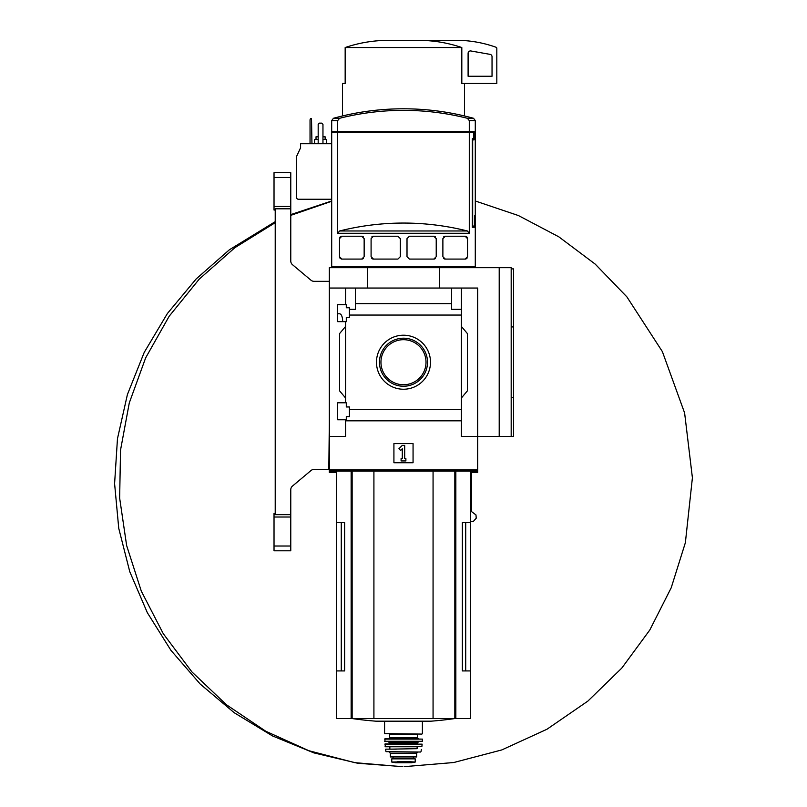 <?xml version="1.0" encoding="UTF-8"?>
<svg xmlns="http://www.w3.org/2000/svg" width="807" height="807" viewBox="0 0 807 807"><rect width="100%" height="100%" fill="white"/><g stroke="black" fill="none" stroke-linecap="round" stroke-linejoin="round"><path stroke-width="1.21" d="M342.662 320.339C342.299 316.223 341.26 314.024 339.535 313.762L337.679 313.762M337.679 419.771L337.679 402.784L346.294 402.784L346.294 406.97L349.411 406.97L349.411 416.664L346.294 416.664L346.294 419.771L337.679 419.771M337.679 321.66L337.679 304.663L346.294 304.663L346.294 307.78L349.411 307.78L349.411 317.474L346.294 317.474L346.294 321.66L337.679 321.66M345.578 321.66L345.578 402.784M345.578 304.663L345.578 288.038L329.306 288.038L329.306 267.692L511.184 267.692L511.184 436.405L513.575 436.405L513.575 397.548L511.184 397.548M376.476 362.222A27.014 27.014 0 0 1 416.997 338.829A27.014 27.014 0 0 1 416.997 385.615A27.014 27.014 0 0 1 376.476 362.222M345.578 419.771L345.578 436.405L329.306 436.405L329.306 469.916L477.673 469.916L477.673 436.405L461.402 436.405L461.402 409.381L349.411 409.381M461.402 409.381L461.402 315.053L349.411 315.053M329.306 436.405L329.306 288.038M461.402 315.053L461.402 309.333L451.587 309.333L451.587 303.614L355.393 303.614L355.393 309.333L349.411 309.333M451.587 303.614L451.587 288.038L345.578 288.038M461.402 420.83L345.578 420.83M474.647 216.478L475.283 216.478L475.283 266.502L331.697 266.502L331.697 132.721L337.689 132.721L337.689 233.273L339.616 230.973A261.67 261.67 0 0 1 467.364 230.973L339.616 230.973M474.788 216.478L474.788 227.251L472.337 227.251L474.788 227.251M467.364 230.973L469.291 233.273L469.291 132.721L473.83 132.721L473.83 138.703L472.337 138.703L472.337 227.251M339.515 238.327A2.391 2.391 0 0 0 339.495 238.62L341.886 236.229L361.748 236.229L364.149 238.62L364.149 256.687L361.748 259.077L341.886 259.077L339.495 256.687A2.391 2.391 0 0 0 339.515 256.999M339.495 238.62L339.495 256.687M373.48 259.077L371.089 256.687L371.089 238.62L373.48 236.229L397.912 236.229L400.302 238.62L400.302 256.687L397.912 259.077L373.48 259.077A2.391 2.391 0 0 1 371.825 258.422M409.401 259.077L407.01 256.687L407.01 238.62L409.401 236.229L433.833 236.229L436.224 238.62L436.224 256.687L433.833 259.077L409.401 259.077M445.272 259.077L442.882 256.687L442.882 238.62L445.272 236.229L465.135 236.229L467.525 238.62L467.525 256.687L465.135 259.077L445.272 259.077A2.391 2.391 0 0 1 443.668 258.462M337.689 131.531L331.697 131.531L331.697 120.586L333.452 118.276L339.616 118.276A261.67 261.67 0 0 1 467.364 118.276L469.291 120.586L469.291 131.531L337.689 131.531L337.689 120.586L339.616 118.276M341.27 132.721L341.27 131.531M466.91 132.721L466.91 131.531M469.291 120.586L475.283 120.586L475.283 215.287L474.647 215.287L474.647 226.051L472.68 226.051L472.68 139.904L474.062 139.904L474.062 131.531L469.291 131.531M499.21 267.692L499.21 436.405L477.673 436.405L477.673 288.038L451.587 288.038M355.393 288.038L355.393 303.614M461.402 288.038L461.402 309.333M345.578 398.002L339.596 390.87L339.596 333.573L345.578 326.442M461.402 326.442L467.384 333.573L467.384 390.87L461.402 398.002M393.917 462.734L393.917 443.588L413.063 443.588L413.063 462.734L393.917 462.734M367.599 288.038L367.599 267.692M439.391 288.038L439.391 267.692M499.21 436.405L511.184 436.405M398.91 448.763L402.29 445.383L404.69 445.383L404.69 458.547L405.881 458.547L405.881 460.938L401.099 460.938L401.099 458.547L402.29 458.547L402.29 448.763L400.605 450.457L398.91 448.763M379.461 362.222A24.039 24.039 0 0 1 415.504 341.411A24.039 24.039 0 0 1 415.504 383.032A24.039 24.039 0 0 1 379.461 362.222M380.954 362.222A22.535 22.535 0 0 1 414.758 342.713A22.535 22.535 0 0 1 414.758 381.731A22.535 22.535 0 0 1 380.954 362.222M333.452 118.276A263.243 263.243 0 0 1 403.49 108.794C427.266 108.804 450.609 111.971 473.527 118.276L467.364 118.276M469.291 132.721L337.689 132.721M339.838 257.917A2.391 2.391 0 0 0 340.453 258.603M341.149 258.966A2.391 2.391 0 0 0 341.886 259.077M361.748 259.077A2.391 2.391 0 0 0 363.362 258.462M363.352 236.844A2.391 2.391 0 0 0 361.748 236.229M341.886 236.229A2.391 2.391 0 0 0 340.816 236.481M340.453 236.703A2.391 2.391 0 0 0 339.838 237.389M373.48 236.229A2.391 2.391 0 0 0 371.825 236.885M433.833 259.077A2.391 2.391 0 0 0 435.487 258.422M435.487 236.885A2.391 2.391 0 0 0 433.833 236.229M465.135 259.077A2.391 2.391 0 0 0 466.204 258.825M466.567 258.603A2.391 2.391 0 0 0 467.182 257.917M467.182 237.389A2.391 2.391 0 0 0 466.567 236.703M465.871 236.34A2.391 2.391 0 0 0 465.135 236.229M445.272 236.229A2.391 2.391 0 0 0 443.668 236.844M341.27 522.563L341.27 670.93L344.619 670.93L344.619 522.563L336.479 522.563L336.479 718.533L470.501 718.533L470.501 670.93L462.361 670.93L465.71 670.93L465.71 522.563M344.619 670.93L336.479 670.93M470.501 471.106L470.501 522.563L462.361 522.563L462.361 670.93M470.501 522.563L470.501 670.93M329.306 469.916L329.306 471.106L477.673 471.106L477.673 469.916M471.601 471.106L471.601 511.638L475.979 514.927L476.231 518.205L473.215 521.574L470.501 521.574M511.184 326.896L513.575 326.896L513.575 268.892L511.184 268.892M511.184 397.518L513.575 397.518L513.575 326.926L511.184 326.926M419.317 40.35C433.793 40.451 447.966 42.842 461.816 47.532L461.816 83.424L496.819 83.424L496.819 48.37A1.2 1.2 0 0 0 496.023 47.24A119.658 119.658 0 0 0 459.728 40.35L387.663 40.35C373.127 40.461 358.954 42.852 345.164 47.532L345.164 83.424L342.471 83.424L342.471 115.966M461.816 47.532L345.164 47.532M470.915 50.982A2.391 2.391 0 0 0 468.1 53.343L468.1 76.251L492.038 76.251L492.038 56.712A2.391 2.391 0 0 0 490.061 54.362L470.915 50.982M373.913 471.106L373.913 718.533M433.066 471.106L433.066 718.533M454.956 718.533A358.964 358.964 0 0 1 430.968 721.186L376.012 721.186A358.964 358.964 0 0 1 352.023 718.533M409.684 761.717L415.212 762.03L415.212 758.852L391.768 758.852L391.768 762.03L409.684 761.717L397.296 761.717M390.326 753.234L416.654 753.234L416.654 756.936L390.326 756.936L390.326 753.234L389.135 752.033M421.92 734.088L384.586 733.603L421.92 734.088M417.37 737.679L417.37 734.088L389.61 734.088L389.61 737.679L388.651 738.637L418.329 738.637L417.37 737.679L389.61 737.679M384.586 739.111L422.394 739.111L385.07 738.637L384.878 741.502L422.333 741.28L384.646 741.28M388.177 741.502L389.367 742.702L417.612 742.702L417.612 743.418L389.367 743.418L388.893 743.893L396.308 743.893M384.838 744.155L422.142 744.155L385.08 743.893L385.353 746.768L421.869 746.566L385.11 746.566M385.807 749.158L396.308 749.158M420.497 752.033L386.018 751.66L420.497 752.033M413.426 758.852L413.426 756.936M329.306 423.493L328.822 469.432L314.054 469.432A4.781 4.781 0 0 0 310.977 470.552L292.487 486.066A4.781 4.781 0 0 0 290.772 489.738L290.772 514.674L275.217 514.674L275.217 208.811L290.772 208.811L290.772 261.034A4.781 4.781 0 0 0 292.487 264.696L310.977 280.211A4.781 4.781 0 0 0 314.054 281.33L329.306 281.33M274.027 206.461L290.772 206.461L290.772 172.688L274.027 172.688L274.027 210.022L275.217 210.022M290.772 517.025L290.772 550.798L274.027 550.798L274.027 517.025L290.772 517.025L290.772 514.674M290.772 550.798L274.027 550.798M275.217 513.464L274.027 513.464L274.027 517.025M290.772 206.461L290.772 208.811M329.306 471.106L329.306 472.307L336.479 472.307M471.601 472.307L477.673 472.307L477.673 471.106M331.697 143.737L300.587 143.737L300.587 147.802L296.643 156.265L296.643 197.574A1.675 1.675 0 0 0 298.318 199.248L331.697 199.248M331.697 201.266L290.772 215.358L331.697 201.266M401.805 766.65L354.717 762.645L308.94 750.732L265.755 731.233L226.374 704.703L191.884 671.878L163.266 633.677L141.316 591.168L126.638 545.542L119.648 498.06L120.536 450.074L129.291 402.895L145.653 357.864L169.177 316.233L199.198 279.151L234.877 247.678L275.217 222.682L234.877 247.678L199.198 279.151L169.177 316.233L145.653 357.864L129.291 402.895L120.536 450.074L119.648 498.06L126.638 545.542L141.316 591.168L163.266 633.677L191.884 671.878L226.374 704.703L265.755 731.233L308.94 750.732L354.717 762.645L401.735 766.65M322.961 139.419L326.553 139.419L326.553 143.737M314.589 143.737L314.589 139.419L318.18 139.419M322.961 136.797L325.12 136.797L325.12 139.419M316.021 139.419L316.021 136.797L318.18 136.797M311.956 143.737L311.522 118.609L310.473 118.609L310.039 119.799L310.039 143.737M322.961 143.737L322.961 124.349L321.771 123.148L319.37 123.148L318.18 124.349L318.18 143.737M469.291 233.273L337.689 233.273M337.689 120.586L331.697 120.586M455.844 471.106L455.844 718.533M351.136 471.106L351.136 718.533M352.145 471.106L352.145 718.533M454.835 471.106L454.835 718.533M417.612 746.768L389.367 746.768M417.128 747.252L417.128 748.684L389.367 749.158M413.355 758.852L413.355 756.936M415.212 762.07L411.449 762.736L395.531 762.736L391.768 762.07M290.772 546.016L274.027 546.016M290.772 177.479L274.027 177.479M474.082 267.692L475.283 266.502M332.898 267.692L331.697 266.502M475.283 120.586L473.527 118.276M336.479 471.106L336.479 522.563M464.519 83.424L464.519 115.966M384.586 721.186L384.586 733.603M422.394 721.186L422.394 733.603M422.394 739.111L422.333 741.28M417.612 742.702L418.803 741.502M389.367 742.702L389.367 743.418M422.142 744.155L421.869 746.566M389.852 747.252L389.852 748.684M421.415 749.441L420.961 751.66M385.575 749.441L386.018 751.66M416.654 753.234L417.844 752.033M393.059 758.852L393.059 756.936M395.531 762.736L411.388 762.736L395.944 762.423M475.283 200.983L518.447 215.56L558.757 236.784L595.203 264.111L626.878 296.865L662.386 351.63L684.618 412.992L692.406 477.784L685.375 542.677L671.202 587.809L649.806 630.005L621.773 668.115L587.859 701.112L546.954 729.256L501.813 749.925L453.786 762.514L404.307 766.65M331.697 200.983L290.772 214.612M275.217 221.673L229.37 249.787L196.182 278.929L167.392 313.509L144.201 352.437L127.405 394.552L117.469 438.685L114.594 483.655L118.75 528.343L129.766 571.679L147.328 612.674L170.983 650.412L200.176 684.023L234.252 712.752L272.463 735.913L313.953 752.911L357.753 763.271L402.814 766.65"/></g></svg>

